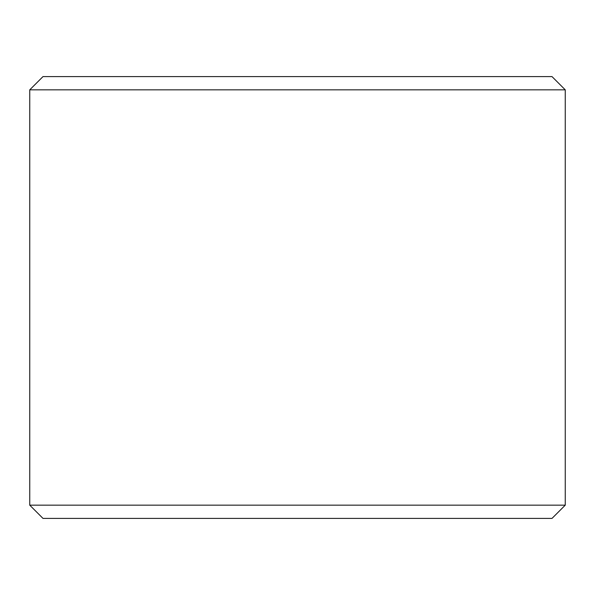 <?xml version="1.0" encoding="UTF-8"?>
<svg xmlns="http://www.w3.org/2000/svg" width="595" height="595" viewBox="0 0 595 595"><rect width="100%" height="100%" fill="white"/><g stroke="black" fill="none" stroke-linecap="round" stroke-linejoin="round"><path stroke-width="0.89" d="M551.996 518.416L43.004 518.416L29.75 505.162L29.75 89.838L43.004 76.584L551.996 76.584L565.25 89.838L565.25 505.162L551.996 518.416M565.25 505.162L29.75 505.162M29.75 89.838L565.25 89.838"/></g></svg>
